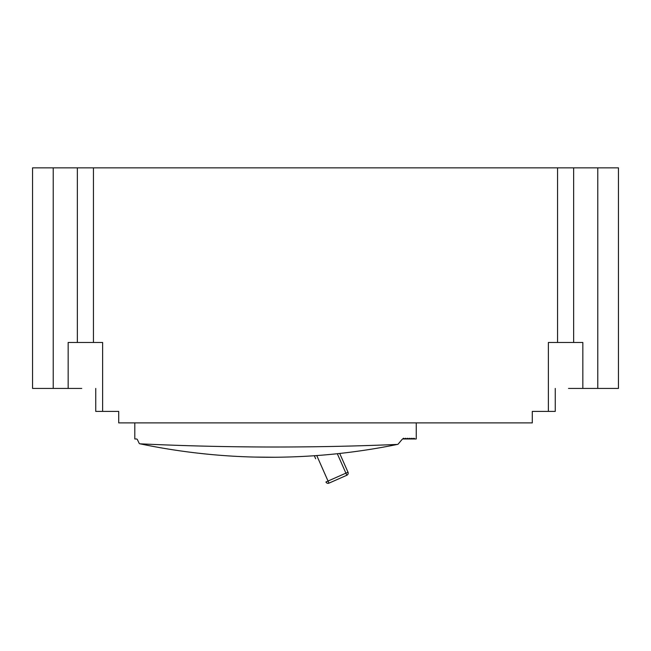 <?xml version="1.0" encoding="UTF-8"?>
<svg xmlns="http://www.w3.org/2000/svg" width="651" height="651" viewBox="0 0 651 651"><rect width="100%" height="100%" fill="white"/><g stroke="black" fill="none" stroke-linecap="round" stroke-linejoin="round"><path stroke-width="0.98" d="M77.355 342.475L68.16 342.475L68.16 388.427L53.227 388.427L53.227 167.852L77.355 167.852L77.355 342.475L102.63 342.475L102.63 411.399L118.71 411.399L118.71 422.89L532.29 422.89L532.29 411.399L548.37 411.399L548.37 342.475L557.565 342.475L557.565 167.852L93.435 167.852L93.435 342.475M77.355 167.852L93.435 167.852M582.84 388.427L582.84 342.475L573.645 342.475L573.645 167.852L597.773 167.852L597.773 388.427L568.51 388.427M557.565 167.852L573.645 167.852M573.645 342.475L557.565 342.475M597.773 388.427L618.45 388.427L618.45 167.852L597.773 167.852M53.227 388.427L32.55 388.427L32.55 167.852L53.227 167.852M548.37 411.399L555.262 411.399L555.262 388.427M81.741 388.427L68.16 388.427M95.738 388.427L95.738 411.399L102.63 411.399M134.798 422.89L134.798 438.977L136.368 438.977A1.147 1.147 0 0 1 137.402 439.628L139.094 443.168A1.147 1.147 0 0 0 140.079 443.827A636.401 636.401 0 0 0 397.37 444.43A1.147 1.147 0 0 0 398.2 444.031L402.131 439.376A1.147 1.147 0 0 1 402.928 438.977A0.692 0.692 0 0 1 403.62 438.286A0.692 0.692 0 0 1 404.312 438.977L406.379 438.977A0.692 0.692 0 0 0 405.687 438.286A0.692 0.692 0 0 0 404.995 438.977M416.258 422.89L416.258 438.977L414.646 438.977A0.692 0.692 0 0 0 413.963 438.286A0.692 0.692 0 0 0 413.271 438.977L412.579 438.977A0.692 0.692 0 0 0 411.888 438.286A0.692 0.692 0 0 0 411.204 438.977L410.512 438.977A0.692 0.692 0 0 0 409.821 438.286A0.692 0.692 0 0 0 409.137 438.977L408.446 438.977A0.692 0.692 0 0 0 407.754 438.286A0.692 0.692 0 0 0 407.07 438.977L406.379 438.977M397.37 444.43A2874.979 2874.979 0 0 1 140.079 443.827M136.368 438.977A1.147 1.147 0 0 1 137.402 439.628A1.147 1.147 0 0 0 136.368 438.977M320.715 455.261L318.087 455.464M318.306 455.448L320.593 455.269M322.611 455.106L324.995 454.903M327.665 454.667L330.431 454.414M333.182 454.146L335.664 453.893M337.771 453.674L339.383 453.495M340.18 453.413L337.755 453.674M335.883 453.869L333.532 454.113M330.578 454.398L328.063 454.634M325.313 454.878L322.823 455.09M254.468 457.075L275.039 457.254M206.627 454.089L207.14 454.138M196.138 452.941L198.824 453.251M197.603 453.112L207.384 454.162M320.797 455.252L321.627 455.187M324.849 454.919L329.316 454.52M334.362 454.024L336.339 453.82M337.617 453.69L338.04 453.641M337.69 453.682L336.86 453.771M333.637 454.097L329.178 454.528M324.133 454.976L322.155 455.147M259.065 457.173L272.671 457.262M203.47 453.763L205.179 453.942M403.392 438.326L403.392 438.977L404.312 438.977M413.271 438.977L414.646 438.977M407.07 438.977L408.446 438.977M409.137 438.977L410.512 438.977M411.204 438.977L412.579 438.977M404.076 438.977L404.076 438.465M315.654 458.719L314.335 455.741M314.466 456.034L315.027 457.303M315.947 455.627L316.768 455.562L328.039 481.048L325.931 481.976A2.295 2.295 0 0 0 328.967 483.148A2.295 2.295 0 0 1 325.931 481.976M328.967 483.148L328.039 481.048L345.901 473.147L346.828 475.254L328.967 483.148L346.828 475.254A2.295 2.295 0 0 0 348 472.219L340.31 454.829M339.765 453.601L348 472.219L345.901 473.147L337.308 453.723"/></g></svg>
